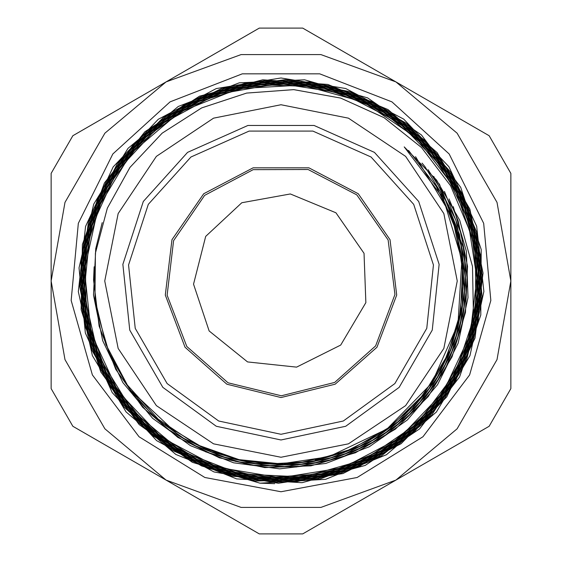 <?xml version="1.0" encoding="UTF-8"?>
<svg xmlns="http://www.w3.org/2000/svg" width="562" height="562" viewBox="0 0 562 562"><rect width="100%" height="100%" fill="white"/><g stroke="black" fill="none" stroke-linecap="round" stroke-linejoin="round"><path stroke-width="0.84" d="M331.784 475.297L273.195 479.611L247.189 475.888M281 463.84L239.04 459.653L196.082 444.43L158.119 419.147L127.342 385.012L105.874 344.443L94.999 299.469L95.435 253.202L107.356 208.179L129.955 167.378L162.137 133.194L201.702 107.918L246.627 93.081L293.771 89.667L340.642 98.069L384.064 117.669L421.528 147.553L450.598 185.769L469.46 230.28L476.857 277.986L470.211 334.601L473.429 314.467L472.466 266.472L459.688 220.248L436.583 180.107L404.226 146.893L443.2 198.168L461.887 259.799L457.953 324.077L431.897 382.975L386.972 429.115L328.798 456.737L281 463.84M281 457.243L348.447 443.832L405.623 405.623L443.832 348.447L457.243 281L443.832 213.553L405.623 156.376L348.447 118.168L281 104.757L213.553 118.168L156.376 156.376L118.168 213.553L104.757 281L118.168 348.447L156.376 405.623L213.553 443.832L281 457.243M408.602 150.483L440.208 191.6L457.285 233.42L463.622 278.19L458.704 323.164L442.975 365.504L417.243 402.694L383.228 432.473L342.918 452.93L298.78 462.926L284.063 463.769M415.557 156.679L453.541 219.285L463.404 263.557L462.161 308.889L449.769 352.507L427.071 391.819L395.374 424.296L356.708 448.04L313.336 461.514L268.032 463.987L243.768 460.622M422.09 163.135L424.921 166.598L448.595 205.425L462.083 248.917L464.409 294.383L455.564 339.019L435.943 380.13L406.909 415.178L370.105 441.978L327.85 458.992L282.742 465.041L237.438 459.878L200.782 446.706M428.054 169.626L442.61 191.979L459.519 234.424L465.554 279.672L460.215 325.026L443.966 367.724L417.699 405.062L383.045 434.897L342.082 455.262L297.46 464.971L251.762 463.369L207.863 450.661L164.954 424.76M433.709 176.405L455.845 220.065L465.455 264.843L463.819 310.674L450.914 354.706L427.675 394.173L395.374 426.727L356.118 450.401L312.233 463.65L266.388 465.786L221.463 456.534L180.142 436.583L132.225 391.679M439.336 183.851L464.226 250.076L466.193 296.034L456.892 341.064L436.758 382.399L407.113 417.601L369.698 444.387L326.866 461.219L281.176 466.959L235.513 461.367L192.618 444.661L155.084 417.988L129.105 388.454L109.85 354.088M444.5 191.452L461.739 235.366L467.472 281.176L461.711 326.972L444.935 369.965L418.044 407.513L382.827 437.327L341.317 457.538L296.111 467.008L250.006 465.027L205.706 451.813L166.036 428.068L133.419 395.388L109.85 355.62L96.362 309.17M449.073 198.927L458.149 220.88L467.486 266.255L465.455 312.493L452.066 356.814L428.251 396.547L395.388 429.15L355.493 452.768L310.983 465.807L264.716 467.563L219.384 457.833L177.824 437.348L142.6 407.225L115.779 369.389L99.144 326.115L93.58 280.059L94.114 266.81M453.281 206.584L466.362 251.27L467.984 297.663L458.199 343.129L437.489 384.78L407.274 420.046L369.241 446.797L325.855 463.446L279.686 468.863L233.56 462.842L190.363 445.624L152.667 418.353L122.846 382.596L102.698 340.698L93.51 295.078L95.737 248.594L102.221 222.615M315.163 460.102L351.798 449.038L391.11 426.277L423.643 394.503L447.24 355.662L460.545 312.226L462.631 266.824L453.492 222.355L434.784 183.43M470.211 334.601L443.278 392.15L399.385 438.128L343.101 467.675L280.347 477.777L217.613 467.324L161.512 437.391L117.844 391.159L91.213 333.385L84.412 270.139L98.09 208.003L130.904 153.468L179.39 112.267L238.485 88.62L302.061 85.094L363.424 102.024L416.231 137.606L454.904 188.214L475.431 248.495L475.698 312.205L455.578 372.655L417.264 423.558L364.717 459.611L303.389 476.983L239.728 473.921L180.339 450.731L131.473 409.768L98.188 355.395L83.97 293.209L90.363 229.753L116.615 171.621L160.058 124.883L216.152 94.465L279.005 83.478L342.11 93.13L398.823 122.418L443.278 168.235L470.787 225.868L478.466 289.254L465.582 351.805L433.372 406.979L385.258 448.996L326.262 473.527L262.503 477.911L200.676 461.76L147.195 426.748L107.707 376.47L86.281 316.244L85.157 252.303L104.539 191.354L142.305 139.748L194.571 102.853L255.886 84.595L319.827 86.801L379.75 109.288L429.347 149.738L463.495 203.865L478.599 266.086L473.035 329.873L447.471 388.574L404.492 436.07L348.609 467.352L285.658 479.231L222.194 470.387L164.877 441.76L119.636 396.372L91.255 338.893L82.684 275.373L94.781 212.415L126.373 156.608L174.087 113.784L232.977 88.367L296.912 83.113L359.181 98.49L413.337 132.906L453.646 182.84L475.965 243.002L477.953 307.168L459.323 368.602L422.118 420.91L370.147 458.641L308.854 477.791L244.646 476.443L184.203 454.679L133.875 414.749L98.87 360.881L82.874 298.626L87.595 234.537L112.456 175.267L154.964 127.026L210.631 94.873L273.652 82.094L337.474 90.124L395.388 118.076L441.409 163.022L470.661 220.339L480.124 283.972L468.834 347.33L437.875 403.769L390.562 447.394L331.791 473.696L267.695 479.829L204.982 465.245L150.166 431.419L109.035 381.851L85.824 321.766L82.972 257.389L100.837 195.485L137.479 142.474L189.134 103.907L250.392 83.857L314.853 84.342L375.816 105.382L426.86 144.778L462.73 198.372L479.611 260.642L475.747 325.026L451.588 384.851L409.572 433.843L354.137 466.867L291.053 480.545L226.893 473.337L168.382 446.066L121.589 401.57L91.458 344.443L81.097 280.698L91.585 216.953L121.898 159.896L168.79 115.463L227.427 88.276L291.671 81.258L354.812 95.048L410.288 128.269L452.234 177.466L476.351 237.452L480.074 302.026L462.976 364.408L426.923 418.107L375.592 457.503L314.376 478.452L249.668 478.845L188.207 458.536L136.44 419.688L99.713 366.382L81.94 304.112L84.946 239.433L108.382 179.06L149.899 129.33L205.088 95.435L268.222 80.858L332.711 87.229L391.805 113.812L439.379 157.838L470.38 214.775L481.641 278.604L471.975 342.729L442.315 400.404L395.852 445.631L337.369 473.703L272.977 481.613L209.422 468.631L153.3 436.028L110.531 387.218L85.515 327.337L80.921 262.573L97.233 199.742L132.695 145.354L183.69 105.129L244.842 83.274L309.781 82.01L371.742 101.567L424.226 139.854L461.802 192.864L480.475 255.127L478.332 320.073L455.62 380.987L414.623 431.454L359.687 466.228L296.518 481.704L231.713 476.169L172.042 450.295L123.703 406.74L91.824 350.021L79.656 286.107L88.501 221.618L117.486 163.338L163.507 117.31L221.835 88.353L286.346 79.544L350.316 91.718L407.078 123.689L450.654 172.091L476.576 231.86L482.056 296.799L466.53 360.08L431.672 415.142L381.036 456.204L319.961 478.964L254.797 481.107L192.345 462.308L139.151 424.591L100.724 371.889L81.146 309.655L82.417 244.442L104.399 183.001L144.87 131.803L199.531 96.158L262.721 79.776L327.843 84.455L388.075 109.618L437.173 152.681L469.93 209.183L483.011 273.167L474.995 338.008L446.692 396.884L401.127 443.706L342.975 473.548L278.352 483.257L213.982 471.904L156.587 440.58L112.196 392.592L85.375 332.957L79.003 267.856L93.728 204.132L127.967 148.396L178.245 106.513L239.236 82.839L304.611 79.811L367.534 97.844L421.43 134.971L460.714 187.35L481.191 249.549L480.798 315.015L459.561 376.983L419.631 428.904L365.258 465.42L302.054 482.702L236.637 478.887L175.843 454.447L125.993 411.883L92.351 355.627L78.357 291.587L85.536 226.402L113.145 166.928L158.245 119.32L216.208 88.592L280.937 77.97L345.693 88.494L403.713 119.165L448.912 166.731L476.639 226.219L483.896 291.474L469.987 355.62L436.372 412.023L386.473 454.735L325.595 479.309L260.016 483.215L201.512 465.877L165.853 444.254L135.414 415.718M274.678 483.699L260.016 483.215M281 440.004L345.672 426.256L399.161 387.394L432.22 330.133L439.133 264.379L418.704 201.498L374.461 152.365L314.06 125.474L247.94 125.474L187.539 152.365L143.296 201.498L122.867 264.379L129.78 330.133L162.84 387.394L216.328 426.256L281 440.004M166.057 81.912L72.849 135.723L51.114 173.377L51.114 388.623L72.849 426.277L259.265 533.9L302.735 533.9L489.151 426.277L510.886 388.623L510.886 173.377L489.151 135.723L302.735 28.1L259.265 28.1L166.057 81.912L241.084 54.605L320.916 54.605L395.943 81.912L457.103 133.229L497.019 202.376L510.886 281L497.019 359.624L457.103 428.771L395.943 480.089L320.916 507.395L241.084 507.395L166.057 480.089L104.897 428.771L64.981 359.624L51.114 281L64.981 202.376L104.897 133.229L166.057 81.912M281 434.257L343.333 421.008L394.889 383.551L426.755 328.363L433.414 264.983L413.723 204.371L371.082 157.009L312.865 131.094L249.135 131.094L190.918 157.009L148.277 204.371L128.586 264.983L135.245 328.363L167.111 383.551L218.667 421.008L281 434.257M281 397.573L335.177 384.218L376.933 347.218L396.723 295.05L389.993 239.665L358.303 193.742L308.896 167.813L253.104 167.813L203.697 193.742L172.007 239.665L165.277 295.05L185.067 347.218L226.823 384.218L281 397.573M281 491.729L357.123 477.496L422.968 436.73L469.635 374.931L490.83 300.445L483.685 223.332L449.164 154.009L391.932 101.834L319.722 73.861L242.278 73.861L170.068 101.834L112.836 154.009L78.315 223.332L71.17 300.445L92.365 374.931L139.032 436.73L204.877 477.496L281 491.729M186.774 346.487L228.003 382.778L281.372 395.753L334.657 382.434L375.648 345.883L394.96 294.467L388.159 239.96L356.814 194.859L308.102 169.492L253.181 169.675L204.631 195.351L173.574 240.655L167.132 295.198L186.774 346.487M209.113 330.962L247.533 361.9L296.588 367.148L340.684 345.047L365.841 302.609L364.057 253.314L335.9 212.808L290.315 193.946L241.772 202.727L205.685 236.363L193.511 284.168L209.113 330.962"/></g></svg>
